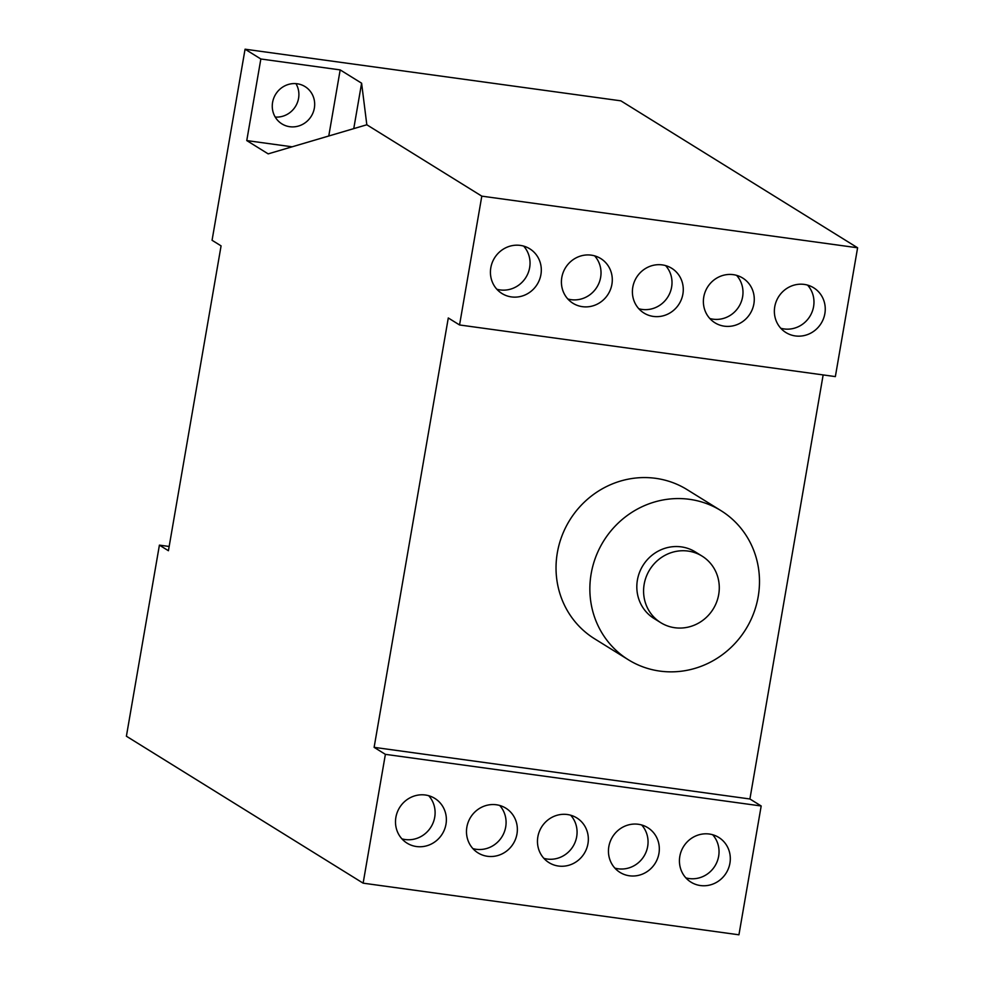<?xml version="1.0" encoding="UTF-8"?>
<svg xmlns="http://www.w3.org/2000/svg" width="984" height="984" viewBox="0 0 984 984"><rect width="100%" height="100%" fill="white"/><g stroke="black" fill="none" stroke-linecap="round" stroke-linejoin="round"><path stroke-width="1.48" d="M718.701 594.52A39.175 37.343 121.8 0 0 702.096 556.12A39.175 37.343 121.8 0 0 644.163 584.287A39.175 37.343 121.8 0 0 660.781 622.688A39.175 37.343 121.8 0 0 718.701 594.52M702.096 556.12L695.331 551.926A39.175 37.343 121.8 0 0 637.398 580.08A39.175 37.343 121.8 0 0 654.016 618.481L660.781 622.688M314.351 108.105A21.943 20.91 -58.2 0 1 281.904 123.886A21.943 20.91 -58.2 0 1 272.593 102.373A21.943 20.91 -58.2 0 1 305.04 86.592A21.943 20.91 -58.2 0 1 314.351 108.105M295.95 83.64A21.943 20.91 -58.2 0 1 298.57 98.314A21.943 20.91 -58.2 0 1 275.212 117.047M824.863 313.613A26.334 25.092 -58.2 0 1 785.921 332.543A26.334 25.092 -58.2 0 1 774.752 306.737A26.334 25.092 -58.2 0 1 813.694 287.808A26.334 25.092 -58.2 0 1 824.863 313.613M780.779 328.25A26.334 25.092 121.8 0 0 813.584 306.627A26.334 25.092 121.8 0 0 807.556 285.102M753.879 303.859A26.334 25.092 -58.2 0 1 714.938 322.789A26.334 25.092 -58.2 0 1 703.769 296.983A26.334 25.092 -58.2 0 1 742.711 278.054A26.334 25.092 -58.2 0 1 753.879 303.859M709.796 318.496A26.334 25.092 121.8 0 0 742.6 296.873A26.334 25.092 121.8 0 0 736.573 275.348M682.884 294.105A26.334 25.092 -58.2 0 1 643.954 313.035A26.334 25.092 -58.2 0 1 632.786 287.23A26.334 25.092 -58.2 0 1 671.728 268.3A26.334 25.092 -58.2 0 1 682.884 294.105M638.813 308.742A26.334 25.092 121.8 0 0 671.617 287.119A26.334 25.092 121.8 0 0 665.59 265.594M611.9 284.351A26.334 25.092 -58.2 0 1 572.971 303.281A26.334 25.092 -58.2 0 1 561.803 277.476A26.334 25.092 -58.2 0 1 600.732 258.546A26.334 25.092 -58.2 0 1 611.9 284.351M567.829 298.988A26.334 25.092 121.8 0 0 600.634 277.365A26.334 25.092 121.8 0 0 594.607 255.84M540.917 274.597A26.334 25.092 -58.2 0 1 501.988 293.527A26.334 25.092 -58.2 0 1 490.819 267.722A26.334 25.092 -58.2 0 1 529.749 248.792A26.334 25.092 -58.2 0 1 540.917 274.597M496.846 289.235A26.334 25.092 121.8 0 0 529.65 267.611A26.334 25.092 121.8 0 0 523.623 246.086M591.163 573.733A87.76 83.652 -58.2 0 1 720.952 510.634A87.76 83.652 -58.2 0 1 758.184 596.685A87.76 83.652 -58.2 0 1 628.382 659.772A87.76 83.652 -58.2 0 1 591.163 573.733M720.952 510.634L687.139 489.651A87.76 83.652 121.8 0 0 557.338 552.737A87.76 83.652 121.8 0 0 594.57 638.776L628.382 659.772M445.986 824.211A26.334 25.092 -58.2 0 1 407.044 843.14A26.334 25.092 -58.2 0 1 395.888 817.323A26.334 25.092 -58.2 0 1 434.817 798.405A26.334 25.092 -58.2 0 1 445.986 824.211M401.902 838.848A26.334 25.092 121.8 0 0 434.719 817.212A26.334 25.092 121.8 0 0 428.692 795.699M516.969 833.965A26.334 25.092 -58.2 0 1 478.027 852.894A26.334 25.092 -58.2 0 1 466.871 827.077A26.334 25.092 -58.2 0 1 505.801 808.159A26.334 25.092 -58.2 0 1 516.969 833.965M472.886 848.602A26.334 25.092 121.8 0 0 505.702 826.966A26.334 25.092 121.8 0 0 499.675 805.453M587.952 843.719A26.334 25.092 -58.2 0 1 549.023 862.648A26.334 25.092 -58.2 0 1 537.854 836.831A26.334 25.092 -58.2 0 1 576.784 817.913A26.334 25.092 -58.2 0 1 587.952 843.719M543.869 858.356A26.334 25.092 121.8 0 0 576.686 836.72A26.334 25.092 121.8 0 0 570.659 815.207M658.936 853.472A26.334 25.092 -58.2 0 1 620.006 872.402A26.334 25.092 -58.2 0 1 608.838 846.584A26.334 25.092 -58.2 0 1 647.767 827.667A26.334 25.092 -58.2 0 1 658.936 853.472M614.852 868.109A26.334 25.092 121.8 0 0 647.669 846.474A26.334 25.092 121.8 0 0 641.642 824.961M729.919 863.226A26.334 25.092 -58.2 0 1 690.989 882.156A26.334 25.092 -58.2 0 1 679.821 856.351A26.334 25.092 -58.2 0 1 718.75 837.421A26.334 25.092 -58.2 0 1 729.919 863.226M685.836 877.863A26.334 25.092 121.8 0 0 718.652 856.228A26.334 25.092 121.8 0 0 712.625 834.715M857.605 247.783L481.803 196.148L459.553 324.966L835.354 376.601L857.605 247.783L620.867 100.835L245.065 49.2L212.064 240.28L221.08 245.877L168.424 550.732L159.408 545.136L126.395 736.216L363.133 883.165L738.935 934.8L761.186 805.982L749.906 798.983L823.153 374.929M169.162 546.477L159.408 545.136M481.803 196.148L366.823 124.771L361.608 83.197L340.181 69.901L260.846 58.991L245.065 49.2M749.906 798.983L374.117 747.348L448.286 317.967L459.553 324.966M761.186 805.982L385.384 754.347L374.117 747.348M385.384 754.347L363.133 883.165M260.846 58.991L246.763 140.577L268.177 153.873L366.823 124.771M340.181 69.901L328.767 136.001M292.113 146.813L246.763 140.577M353.76 128.621L361.608 83.197"/></g></svg>
